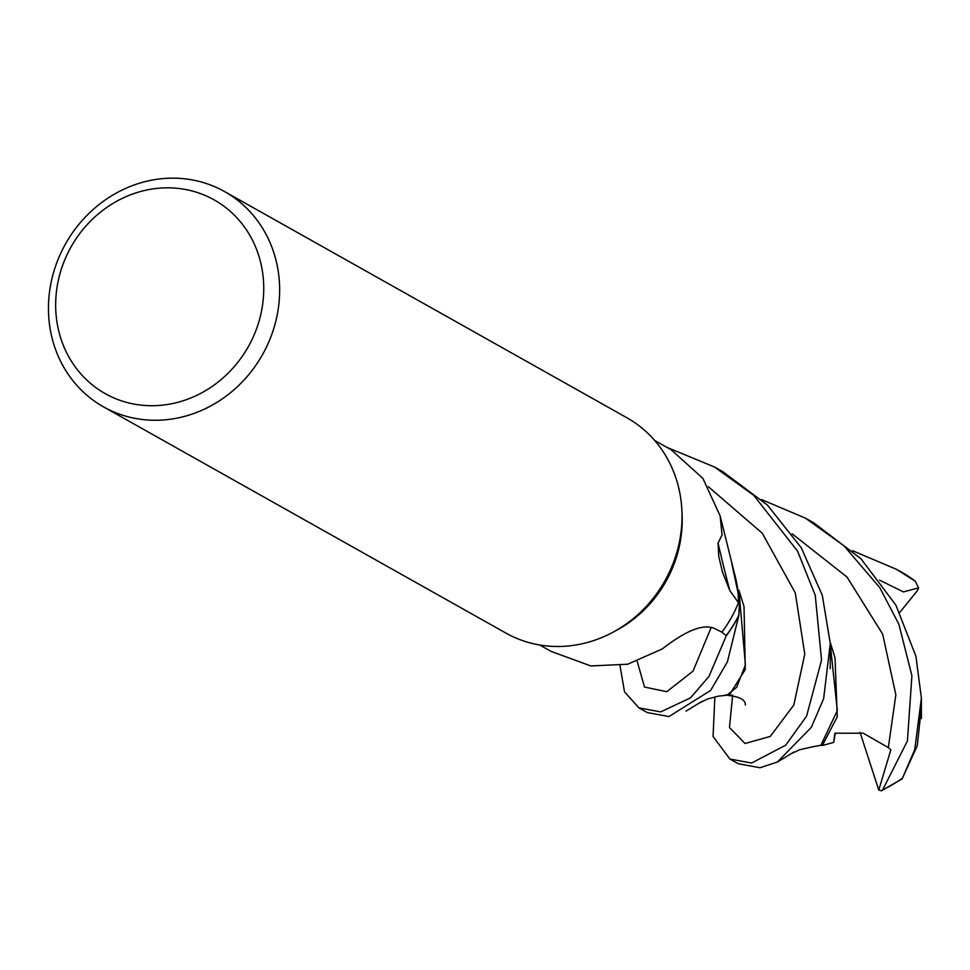 <?xml version="1.0" encoding="UTF-8"?>
<svg xmlns="http://www.w3.org/2000/svg" width="970" height="970" viewBox="0 0 970 970"><rect width="100%" height="100%" fill="white"/><g stroke="black" fill="none" stroke-linecap="round" stroke-linejoin="round"><path stroke-width="1.45" d="M739.589 600.721L738.849 615.235A123.335 112.847 119.3 0 1 726.203 635.629L721.534 631.991L726.324 635.714L708.961 676.442L690.543 697.854L660.679 711.895L638.89 707.857L624.51 691.84L620.024 665.735M224.567 191.563L626.947 417.791A123.493 112.993 119.3 0 1 681.886 510.341A123.493 112.993 119.3 0 1 613.525 631.931A123.493 112.993 119.3 0 1 542.448 645.426A123.493 112.993 119.3 0 1 505.903 633.083L103.523 406.866A123.493 112.993 119.3 0 1 56.696 262.967A123.493 112.993 119.3 0 1 188.022 179.232A123.493 112.993 119.3 0 1 224.567 191.563A123.493 112.993 119.3 0 1 271.406 335.462A123.493 112.993 119.3 0 1 140.08 419.198A123.493 112.993 119.3 0 1 103.523 406.866M681.886 510.341L682.08 514.452A117.322 107.343 119.3 0 1 617.138 629.966L613.525 631.931M181.281 188.786A111.15 101.692 119.3 0 1 261.488 311.224A111.15 101.692 119.3 0 1 138.128 404.757A111.15 101.692 119.3 0 1 57.921 282.318A111.15 101.692 119.3 0 1 181.281 188.786M539.684 644.989L551.069 651.391L590.839 665.953L627.736 664.22L662.328 648.918C686.433 630.1 704.014 623.383 715.096 628.754L721.898 632.173A117.322 107.343 119.3 0 0 738.461 602.685L729.816 590.584L722.565 572.288L718.77 556.537L718.067 543.042L722.068 535.003L720.152 515.955L702.91 478.416L671.252 449.813L654.677 440.465M729.816 590.584A2128.022 1329.433 -60 0 1 718.067 543.042M720.152 515.955L734.957 575.44A102.105 93.423 119.3 0 1 738.461 602.685M638.903 707.857L647.317 712.586L668.961 716.551L710.67 690.41L727.391 661.904L738.801 615.647L739.564 599.799L731.913 564.043M739.601 601.218L738.849 615.222A123.335 112.847 119.3 0 1 726.203 635.629L721.595 632.016M666.996 447.388L714.453 466.994L753.666 495.258L797.534 551.069L815.261 595.374L821.541 660.146L806.579 716.127L785.748 745.166L751.617 763.026L729.901 759.025L713.071 736.509L714.854 696.957M729.901 759.025L738.243 763.717L760.007 767.743L777.479 761.971L811.32 727.342L823.639 698.703L830.271 643.425L822.293 595.301L801.244 547.723L767.428 505.079L722.893 471.735L714.453 466.994M738.801 615.647A123.493 112.993 119.3 0 1 726.324 635.714M852.521 550.705L896.486 569.329L915.28 581.248L918.626 587.856L903.47 591.918L879.56 580.157M761.547 499.562L805.427 518.138L843.851 545.686L879.754 587.614L898.863 624.183L911.909 675.726L907.423 740.934L882.664 789.859L881.5 790.768L878.759 790.053L890.86 749.786L888.326 747.603L863.227 733.199L834.855 733.223L833.751 742.365L822.33 745.53L837.243 716.842L835.049 657.975L830.235 642.334M921.245 708.815L917.268 745.712L902.161 778.849L914.746 749.604L921.391 698.157L915.91 656.181L895.856 605.098L861.033 558.841L813.83 522.854L805.427 518.138M729.367 695.429L731.61 695.138M699.455 703.007L707.239 699.103L718.346 696.157L726.906 695.211L736.654 687.293L745.421 664.838L739.176 593.252M725.402 694.872L728.991 695.538L745.263 669.506L744.026 606.505L738.849 590.148M830.332 644.783L837.328 710.537L820.911 745.275L812.375 746.839M822.33 745.53L820.377 745.166M878.759 790.053L860.038 732.277M835.315 733.029L833.751 742.365M918.626 587.856L917.511 590.487L899.736 612.458M896.486 569.329L902.245 572.567A123.493 112.993 119.3 0 1 914.892 580.957M902.5 778.086A123.493 112.993 119.3 0 1 882.664 789.859M732.665 695.15L729.464 727.476L745.021 743.505L770.253 736.436L793.787 705.105L804.785 654.132L795.279 592.852L762.238 533.197L708.427 486.758M637.241 661.467L644.516 687.063L666.802 691.695L693.041 671.119L711.216 627.408M888.326 747.615L895.856 694.811L882.664 634.125L846.968 576.992L792.15 533.815M722.565 572.288L722.044 570.166M739.382 609.512L739.589 600.988M686.02 711.131L701.965 701.371M728.991 695.538C740.122 696.848 745.578 700.025 745.36 705.057L745.36 705.044M921.391 698.157L921.391 718.503M777.479 761.984L793.884 752.041M830.271 643.425L830.211 668.682M812.714 746.791L799.535 749.786L791.581 753.484M902.161 778.849L881.5 790.768M902.245 572.567L915.28 581.248"/></g></svg>
